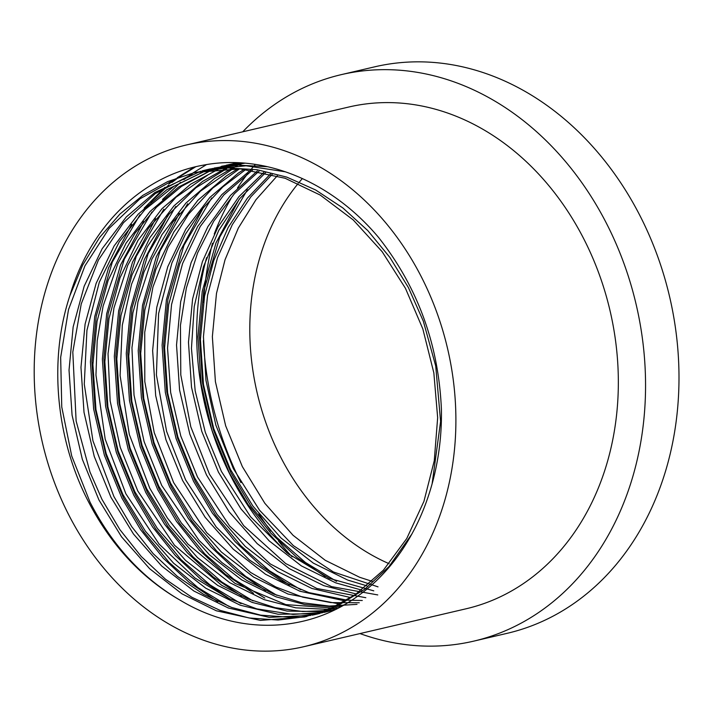<?xml version="1.0" encoding="UTF-8"?>
<svg xmlns="http://www.w3.org/2000/svg" width="713" height="713" viewBox="0 0 713 713"><rect width="100%" height="100%" fill="white"/><g stroke="black" fill="none" stroke-linecap="round" stroke-linejoin="round"><path stroke-width="1.07" d="M389.084 563.689A228.918 184.765 76.8 0 1 280.904 457.55A228.918 184.765 76.8 0 1 298.186 183.491M299.407 182.02A228.918 184.765 76.8 0 1 302.383 178.562M420.857 275.895A257.643 207.955 76.8 0 1 303.667 646.736A257.643 207.955 76.8 0 1 69.232 515.811A257.643 207.955 76.8 0 1 186.414 144.971A257.643 207.955 76.8 0 1 420.857 275.895M186.414 144.971L348.862 107.003A257.643 207.955 76.8 0 1 583.305 237.937A257.643 207.955 76.8 0 1 466.115 608.777L303.667 646.736M289.478 554.874A257.643 207.955 76.8 0 1 231.672 477.844A257.643 207.955 76.8 0 1 206.61 257.625M242.732 131.807A290.886 234.782 76.8 0 1 341.304 74.633A290.886 234.782 76.8 0 1 605.997 222.456A290.886 234.782 76.8 0 1 473.682 641.147A290.886 234.782 76.8 0 1 359.985 633.581M341.304 74.633L374.744 66.817A290.886 234.782 76.8 0 1 639.436 214.649A290.886 234.782 76.8 0 1 507.13 633.331L473.682 641.147M292.116 556.853A290.886 234.782 76.8 0 1 278.507 541.087M270.762 531.06A290.886 234.782 76.8 0 1 258.801 513.788M69.874 295.69C90.301 225.932 142.359 175.915 203.285 165.158C264.22 153.447 331.474 181.369 378.603 237.482C417.702 287.054 438.638 344.388 441.409 409.476C442.773 485.901 411.356 557.076 359.771 594.651C308.693 633.046 239.31 635.755 180.514 600.408L178.731 599.383C141.236 577.557 111.273 545.24 88.831 502.433C55.783 439.315 48.511 359.833 69.874 295.69L82.663 265.102L99.553 237.554L119.909 214.069L142.885 195.335L167.662 181.592L194.72 172.528L240.129 168.856L285.111 178.268L320.226 195.068L353.247 219.952L382.159 251.698L405.439 288.293L422.827 328.907L433.843 372.863L437.657 417.675L434.262 460.758L423.941 501.346L406.731 538.565L383.434 570.142L355.564 594.419L331.349 608.029L304.87 616.95L260.414 620.399L216.324 610.783L181.931 593.813L149.685 568.751L121.54 536.827L98.982 500.063L82.325 459.279L72.075 415.144L69.027 370.154L73.154 326.902L84.196 286.145L102.173 248.739L126.237 216.993L154.828 192.537L200.718 171.254M178.731 599.383C141.664 577.45 112.101 545.035 90.025 502.157L71.719 456.017L61.755 406.989L60.667 357.4L68.501 309.629L84.9 265.931L109.098 228.418L139.935 198.847L176.004 178.66M194.72 172.528L227.046 167.929L256.983 169.712L286.769 177.109L315.636 189.979L342.891 207.964L367.837 230.629L389.859 257.393L408.424 287.597L423.335 321.189L435.723 366.036L440.598 421.436L432.096 483.931M306.652 616.522L278.097 620.052L248.989 617.966L220.059 610.355L192.02 597.369L165.469 579.241L141.21 556.452L119.855 529.59L101.968 499.358L89.945 471.926L76.122 420.982L72.806 352.07L81.237 303.925L98.385 260.093L123.456 222.732L155.22 193.633L192.171 174.257M202.127 170.87L209.649 169.043L238.4 165.158L267.731 166.735M206.663 169.739L246.065 165.79L285.53 171.824M318.613 613.733L289.924 617.262L260.726 615.159L231.743 607.476L203.677 594.392L177.225 576.273L153.063 553.538L131.78 526.747L113.92 496.569L92.94 440.794L84.268 384.138L86.933 330.324L99.303 282.205L119.365 241.627L144.997 209.551L174.159 186.182L204.996 171.138M221.6 166.245L241.894 162.929M310.815 615.435L269.264 617.36L228.276 607.993L193.874 591.024L161.628 565.962L133.483 534.037L110.934 497.264L94.268 456.489L84.018 412.355L80.97 367.364L85.097 324.112L96.139 283.355L114.116 245.949L138.179 214.203L166.771 189.747L206.779 170.22M208.232 169.765L212.67 168.464M214.096 168.072L245.022 163.17M324.255 612.217L292.954 614.428L256.814 608.866L228.472 598.323L194.916 577.967L159.079 544.046L125.862 493.779L105.194 439.208L95.961 375.065L97.2 340.761L103.091 306.109L117.903 263.391L135.069 233.142L156.459 207.233L181.485 186.414L209.435 171.254M316.697 613.661L278.123 614.25L240.219 605.203L205.825 588.234L173.571 563.172L145.425 531.247L122.877 494.474L106.21 453.691L95.961 409.556L92.913 364.575L97.039 321.322L108.082 280.565L126.058 243.16L150.122 211.404L178.722 186.958L212.893 169.427M214.337 168.91L218.722 167.43M220.183 166.967L224.613 165.674M226.092 165.273L237.509 162.707M330.101 610.39L302.731 611.54L275.12 607.672L247.892 598.867L221.663 585.302L174.48 545.24L137.796 490.99L120.239 447.301L110.15 400.911L108.028 353.791L113.937 307.98L127.672 265.45L148.634 228.008L175.968 197.269L208.481 174.56M322.526 611.638L286.974 611.077L252.161 602.414L217.768 585.444L185.514 560.373L157.368 528.449L134.819 491.685L118.153 450.901L107.904 406.766L104.856 361.776L108.982 318.524L120.025 277.776L138.01 240.37L162.065 208.615L190.665 184.168L219.06 168.883M220.486 168.304L224.836 166.637M226.288 166.111L230.664 164.641M232.135 164.177L236.556 162.885M335.921 608.296L285.824 604.588L234.951 583.332L187.884 544.046L167.377 518.012L149.757 488.2L129.311 434.449L120.096 375.546L122.306 325.146L131.593 284.113L147.368 246.653L169.061 214.15L195.888 187.795L226.868 168.544M328.292 609.357L295.824 607.841L264.104 599.624L229.711 582.655L197.456 557.584L169.32 525.659L146.762 488.895L130.105 448.112L119.846 403.977L116.807 358.987L120.934 315.734L131.976 274.977L149.953 237.581L174.008 205.825L202.608 181.378L225.29 168.58M357.026 604.357L329.335 606.068L301.332 602.61L273.676 594.063L246.992 580.596L221.903 562.557L198.98 540.32L161.691 485.401L144.097 441.588L134.017 395.055L131.95 347.81L137.957 301.893L151.833 259.291L172.965 221.832L200.478 191.146L233.178 168.553M333.996 606.816L304.656 604.535L276.047 596.826L241.654 579.856L209.408 554.794L181.262 522.87L158.705 486.106L142.047 445.322L131.798 401.187L128.75 356.197L132.876 312.945L143.919 272.188L161.896 234.791L185.959 203.036L214.551 178.58L231.582 168.526M232.964 167.831L237.233 165.79M238.641 165.149L242.955 163.295M359.263 602.752L330.787 602.592L302.784 597.182L275.842 586.968L250.557 572.414L206.645 532.62L173.642 482.612L154.231 432.631L144.792 381.58L144.73 332.294L152.947 287.009L168.054 247.295L188.526 214.141L212.831 187.991L239.532 168.821M339.638 604.018L287.999 594.036L253.596 577.067L221.351 552.005L193.205 520.08L170.657 483.316L153.99 442.532L143.741 398.398L140.693 353.407L144.819 310.155L155.862 269.398L173.838 231.992L197.902 200.246L226.502 175.79L237.928 168.731M362.275 600.498L347.178 600.177L308.836 592.601L281.145 580.845L249.398 559.946L216.191 526.96L185.585 479.822L166.601 431.365L156.405 374.913L158.598 313.56L171.904 262.963L185.398 234.265L202.501 208.722L222.839 186.913L245.958 169.355M345.226 600.943L299.941 591.246L265.548 574.277L233.294 549.215L205.148 517.29L182.599 480.517L165.933 439.734L155.684 395.608L152.635 350.618L156.762 307.365L167.805 266.609L185.781 229.203L209.845 197.456L238.445 173.001L244.336 169.195M365.822 597.708L316.839 588.475L270.334 563.965L229.595 525.944L197.519 477.033L180.781 435.991L170.648 392.453L167.546 348.069L171.557 304.522L182.599 263.48L200.228 226.502L223.802 194.997L252.429 170.149M350.743 597.601L311.884 588.457L277.491 571.487L245.236 546.425L217.091 514.492L194.542 477.728L177.876 436.944L167.626 392.81L164.578 347.828L168.705 304.576L179.747 263.819L197.733 226.413L221.788 194.658L250.807 169.926M377.765 594.927L331.563 586.621L285.69 563.555L243.686 525.65L209.479 474.243L190.781 426.757L180.79 374.895L180.442 325.351L186.378 287.963L197.599 252.892L213.766 221.146L234.425 193.66L258.997 171.236M356.197 593.982L323.827 585.667L289.433 568.698L257.188 543.627L229.042 511.702L206.485 474.938L189.827 434.155L179.578 390.02L176.53 345.03L180.656 301.777L191.093 262.669L207.929 226.547L230.451 195.46L257.34 170.933M373.79 590.854L329.076 578.288L287.161 553.083L250.548 516.756L221.422 471.453L205.299 432.301L195.175 390.804L191.449 348.407L194.23 306.563L203.463 266.751L218.802 230.326L239.764 198.579L265.61 172.599M361.58 590.07L335.778 582.877L301.376 565.899L269.131 540.837L240.985 508.913L218.436 472.149L201.77 431.365L191.521 387.23L188.473 342.24L192.599 298.988L202.403 261.68L218.026 226.984L238.9 196.699L263.944 172.225M378.024 586.861L333.426 571.969L293.319 545.588L259.559 510.25L233.365 468.655L215.852 425.108L205.977 380.448L203.446 336.652L207.563 295.316L217.518 257.696L232.304 224.675L250.905 196.779L272.295 174.266M366.901 585.854L347.721 580.079L313.319 563.11L281.074 538.048L252.928 506.123L230.379 469.359L213.713 428.575L203.463 384.441L200.415 339.45L204.542 296.198L213.713 260.7L228.16 227.483L247.42 198.107L270.61 173.82M372.141 581.327L359.664 577.289L325.271 560.32L293.016 535.258L264.871 503.333L242.322 466.569L225.656 425.786L215.406 381.651L212.358 336.661L216.485 293.408L225.041 259.755L238.329 228.071L256.003 199.685L277.357 175.719M412.087 533.725L388.977 566.612L364.922 589.107L337.614 605.809L304.87 616.95M344.424 604.731L316.822 614.16L312.178 615.167M334.941 609.784L324.121 612.378M322.757 612.645L318.15 613.438M334.7 609.847L330.083 610.649M328.64 610.872L324.014 611.469M337.507 608.492L335.948 608.679M334.468 608.84L329.807 609.25M240.985 482.674A290.886 234.782 76.8 0 1 203.383 340.6M203.526 302.25A290.886 234.782 76.8 0 1 212.465 243.267M215.772 231.11A290.886 234.782 76.8 0 1 216.966 227.126M214.256 234.007A257.643 207.955 76.8 0 1 231.074 198.401M237.474 188.009A257.643 207.955 76.8 0 1 247.999 173.304M251.484 168.963A257.643 207.955 76.8 0 1 253.81 166.191M254.532 165.354A257.643 207.955 76.8 0 1 255.37 164.391M229.051 606.469L197.884 587.574L169.052 562.37L143.901 531.934L123.411 497.79L105.916 455.01L95.141 408.718L91.924 361.518L96.237 316.144L112.333 262.027L139.962 214.791M150.55 202.269L168.553 185.175M171.958 182.43L178.027 177.876M179.195 177.038L195.692 166.762M241.012 603.688L209.836 584.794L181.004 559.589L155.853 529.153L135.354 495L117.859 452.22L107.084 405.92L103.866 358.728L108.18 313.355L124.285 259.211L151.94 211.957M162.493 199.48L180.505 182.376M183.901 179.64L189.979 175.077M191.137 174.248L192.84 173.063M193.027 172.938L206.503 164.596M253.026 600.925L221.823 582.031L192.973 556.826L167.805 526.372L147.306 492.211L129.802 449.431L119.026 403.13L115.818 355.939L120.123 310.565L136.219 256.448L163.847 209.212M264.835 598.064L233.677 579.17L204.863 553.974L179.729 523.547L159.249 489.421L141.744 446.641L130.978 400.341L127.761 353.149L132.065 307.775L148.144 253.694L175.746 206.476M276.858 595.319L245.682 576.425L216.841 551.22L191.69 520.784L171.191 486.631L153.687 443.842L142.921 397.551L139.703 350.35L144.017 304.986L160.077 250.923L187.662 203.722M300.743 589.731L269.559 570.837L240.727 545.632L215.576 515.196L195.077 481.043L177.582 438.263L166.806 391.963L163.589 344.771L167.903 299.398L184.007 245.254L211.663 198M336.581 581.362L305.405 562.468L276.564 537.263L251.413 506.827L230.914 472.674L213.419 429.894L202.644 383.594L199.426 336.402L203.74 291.029L219.809 236.966L247.384 189.765M217.715 601.665L189.408 582.583L163.384 558.306L140.639 529.75L121.923 498.146L104.419 455.357L93.644 409.066L90.435 361.865L94.74 316.492L108.545 267.919L131.7 224.39M144.178 208.125L165.006 187.243M168.883 184.034L175.826 178.731M177.18 177.76L194.15 167.145M229.738 598.92L201.405 579.838L175.362 555.552L152.6 526.978L133.866 495.348L116.362 452.568L105.595 406.267L102.378 359.076L106.683 313.702L120.497 265.111L143.661 221.583M241.707 596.139L213.365 577.058L187.314 552.762L164.551 524.189L145.808 492.558L128.313 449.778L117.538 403.478L114.321 356.286L118.634 310.913L132.449 262.304L155.63 218.757M253.525 593.278L225.228 574.197L199.203 549.919L176.468 521.363L157.751 489.769L140.256 446.989L129.481 400.688L126.263 353.496L130.577 308.123L144.374 259.55L167.528 216.03M265.521 590.516L237.206 571.434L211.173 547.147L188.428 518.592L169.694 486.979L152.199 444.199L141.424 397.899L138.206 350.707L142.52 305.333L156.307 256.796L179.426 213.303M289.46 584.963L261.136 565.881L235.085 541.595L212.322 513.021L193.588 481.4L176.084 438.611L165.318 392.319L162.101 345.119L166.414 299.745L180.22 251.154L203.383 207.626M325.244 576.559L296.929 557.477L270.895 533.199L248.151 504.635L229.426 473.022L211.921 430.242L201.146 383.942L197.938 336.75L202.242 291.376L216.03 242.839L239.149 199.346M316.813 614.16L319.816 613.465"/></g></svg>
